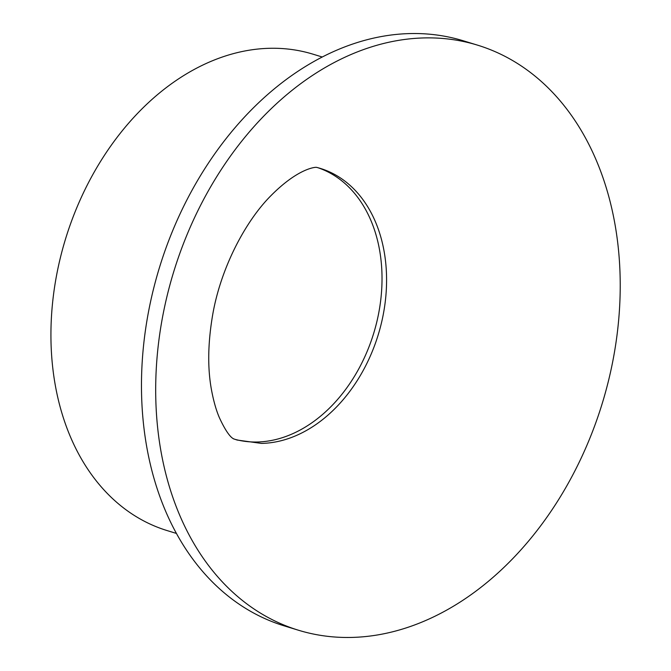 <?xml version="1.0" encoding="UTF-8"?>
<svg xmlns="http://www.w3.org/2000/svg" width="671" height="671" viewBox="0 0 671 671"><rect width="100%" height="100%" fill="white"/><g stroke="black" fill="none" stroke-linecap="round" stroke-linejoin="round"><path stroke-width="1.01" d="M318.046 167.75A142.042 104.064 -73 0 1 377.53 318.792A142.042 104.064 -73 0 1 256.85 442.013A142.042 104.064 -73 0 1 234.884 439.312M316.486 167.339A142.042 104.064 -73 0 1 320.335 168.413A142.042 104.064 -73 0 1 382.428 318.608A142.042 104.064 -73 0 1 261.405 443.405L237.14 440.042L233.349 438.775M176.381 533.42L167.104 530.576A249.126 182.512 -73 0 1 58.209 267.167A249.126 182.512 -73 0 1 270.463 48.278A249.126 182.512 -73 0 1 313.013 54.183L322.29 57.018M425.297 37.903A305.942 224.139 -73 0 1 477.551 45.15A305.942 224.139 -73 0 1 611.281 368.639A305.942 224.139 -73 0 1 350.623 637.45A305.942 224.139 -73 0 1 298.369 630.203A305.942 224.139 -73 0 1 164.63 306.714A305.942 224.139 -73 0 1 425.297 37.903M298.369 630.203L284.143 625.85A305.942 224.139 -73 0 1 150.413 302.361A305.942 224.139 -73 0 1 411.08 33.55A305.942 224.139 -73 0 1 463.334 40.797L477.551 45.15M316.595 167.347L316.217 167.339C315.781 167.154 298.436 167.8 270.598 196.016C245.058 221.757 220.65 268.442 212.665 314.875C207.8 343.418 207.456 368.656 211.617 390.589C213.688 401.451 216.263 410.451 219.342 417.58C229.373 439.396 234.162 438.574 233.449 438.826"/></g></svg>
